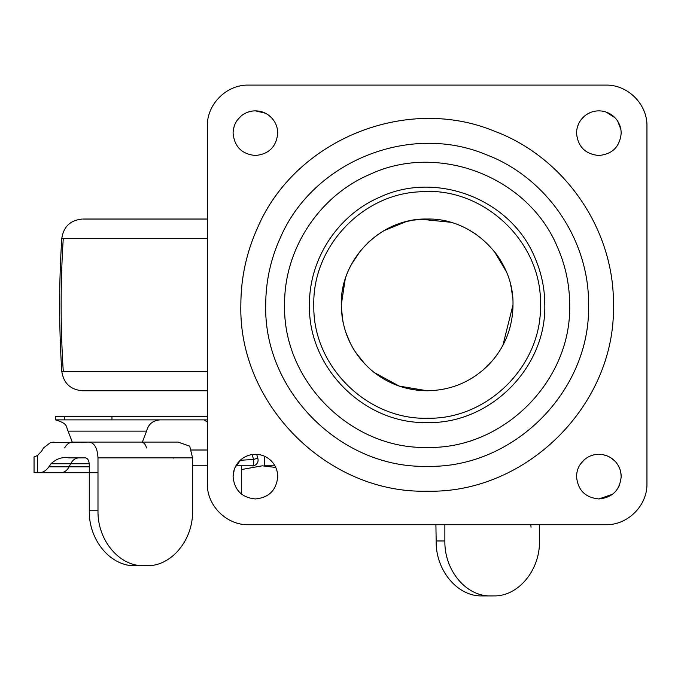 <?xml version="1.0" encoding="UTF-8"?>
<svg xmlns="http://www.w3.org/2000/svg" width="681" height="681" viewBox="0 0 681 681"><rect width="100%" height="100%" fill="white"/><g stroke="black" fill="none" stroke-linecap="round" stroke-linejoin="round"><path stroke-width="1.02" d="M207.322 416.44L55.306 416.44L55.697 419.922C68.883 423.88 65.776 427.064 68.1 431.141L72.254 442.088M207.322 419.879L55.306 419.879M207.322 390.766L82.358 390.766C70.492 389.685 63.639 383.258 61.792 371.494C58.924 327.101 58.924 282.709 61.792 238.316C63.631 226.552 70.483 220.133 82.358 219.035M207.322 219.035L83.133 219.035M273.736 120.435L271.6 117.804C267.156 113.267 261.759 110.952 255.409 110.85C249.978 110.909 245.177 112.663 240.989 116.128L237.243 120.196M234.553 125.202L233.43 129.237M240.989 116.128C235.856 120.648 233.217 126.334 233.081 133.178C234.409 146.73 241.849 154.178 255.409 155.498C268.969 154.178 276.409 146.73 277.729 133.178C277.652 127.27 275.609 122.146 271.6 117.804L268.34 114.97M265.403 113.208L255.409 110.85M251.842 111.139L247.756 112.203M245.662 113.089L243.67 114.187M483.289 369.868L489.418 364.012C472.325 381.454 451.563 390.375 427.14 390.766C406.259 390.545 387.778 383.778 371.69 370.464C351.924 353.073 341.785 331.221 341.275 304.901C340.091 259.018 381.258 217.852 427.14 219.035L413.682 220.099M501.957 262.772L500.969 261.07M512.716 297.912L511.32 287.986M506.17 271.344L494.278 251.374M492.176 360.964L495.921 356.291M502.884 345.344L512.997 304.901C512.699 327.621 504.842 347.319 489.418 364.012M347.557 337.146L351.464 345.48M358.41 356.367L365.067 364.233L355.303 351.941M373.92 372.286L382.16 378.049M398.47 385.846L410.447 389.132M419.096 390.392L427.464 390.766M421.147 219.248C377.478 221.282 340.262 261.198 341.275 304.901L345.19 279.278M476.164 234.409L468.426 229.616M450.405 222.253L421.198 219.248M448.711 221.793L444.514 220.814M435.551 219.452L434.955 219.393M406.004 221.683L384.024 230.646M360.547 250.693L351.481 264.296M341.956 315.72L343.428 324.02M345.48 331.451L350.077 342.773M390.63 382.62L397.474 385.48M418.526 390.332L427.14 390.766L399.168 386.084L374.244 372.541M576.722 130.335L576.543 133.178C577.863 146.73 585.302 154.178 598.863 155.498C612.423 154.178 619.863 146.73 621.191 133.178C621.115 127.27 619.072 122.146 615.062 117.804C610.61 113.267 605.213 110.952 598.863 110.85C593.44 110.909 588.631 112.663 584.451 116.128L580.45 120.554M578.671 123.653L577.326 127.313M620.876 129.433L617.744 121.252M584.451 116.128C579.31 120.648 576.679 126.334 576.543 133.178M615.062 117.804L605.988 112.016M594.853 111.216L592.64 111.735M590.58 112.442L587.039 114.238M598.863 454.304C593.44 454.363 588.631 456.125 584.451 459.59C579.31 464.11 576.679 469.788 576.543 476.632C577.863 490.192 585.302 497.632 598.863 498.96C612.423 497.632 619.872 490.192 621.191 476.632C621.115 470.724 619.072 465.6 615.062 461.267C610.61 456.73 605.213 454.406 598.863 454.304C593.44 454.363 588.631 456.125 584.451 459.59L580.255 464.297M598.863 498.96L612.568 494.261M617.803 488.447L619.327 485.562M621.191 476.632L620.766 472.299M615.062 461.267L610.917 457.836M607.043 455.861L603.128 454.721M234.247 469.524L233.081 476.632C234.409 490.192 241.849 497.632 255.409 498.96C268.969 497.632 276.409 490.192 277.729 476.632C277.652 470.724 275.609 465.6 271.6 461.267C267.156 456.73 261.759 454.406 255.409 454.304C249.978 454.363 245.177 456.125 240.989 459.59L234.962 467.668M277.729 476.632C277.652 470.724 275.609 465.6 271.6 461.267M240.989 459.59C235.856 464.11 233.217 469.788 233.081 476.632M251.655 454.627L249.067 455.223M248.08 455.546L243.96 457.47M369.706 174.447C318.853 196.119 283.943 249.629 284.598 304.901C282.641 381.071 350.97 449.4 427.14 447.434C503.302 449.4 571.64 381.071 569.674 304.901C569.622 284.922 565.596 265.777 557.594 247.475C528.703 176.975 438.624 141.963 369.706 174.447M588.563 304.901C589.414 239.814 546.502 177.145 485.519 154.4C408.94 122.597 312.792 161.755 280.223 238.01C270.604 259.274 265.769 281.568 265.709 304.901C263.487 391.158 340.883 468.554 427.14 466.332C513.397 468.554 590.785 391.158 588.563 304.901M646.95 126.308C647.52 104.278 627.754 84.521 605.732 85.091L248.539 85.091C226.518 84.521 206.76 104.278 207.322 126.308L207.322 483.501C206.76 505.523 226.518 525.281 248.539 524.719L605.732 524.719C627.754 525.281 647.52 505.523 646.95 483.501L646.95 126.308M422.169 219.18L427.14 219.035C473.023 217.852 514.181 259.018 512.997 304.901M503.123 344.884L502.476 346.101M495.887 253.468L497.641 255.894M501.982 262.823L503.353 265.36M511.422 288.531L512.708 297.835M417.589 390.239L410.771 389.191M402.454 387.14L399.194 386.093M436.163 540.961L444.872 540.961C444.233 570.32 466.23 596.667 490.737 595.909L482.037 595.909C457.53 596.667 435.534 570.32 436.163 540.961L435.908 524.719M485.17 595.909L493.597 595.909C518.105 596.667 540.101 570.32 539.471 540.961L539.471 524.719M97.987 457.887L97.987 510.776C97.357 540.144 119.345 566.49 143.853 565.732L146.721 565.732C171.229 566.49 193.225 540.144 192.587 510.776L192.587 457.887L97.987 457.887C97.468 448.285 94.565 443.025 89.288 442.088L178.039 442.088L189.71 446.14L192.587 457.887M146.721 565.732L135.153 565.732C110.645 566.49 88.649 540.144 89.288 510.776L89.288 464.757C89.058 460.577 87.798 458.287 85.5 457.887L68.79 457.887C62.473 456.713 56.549 458.662 51.024 463.744L48.896 466.825L89.288 466.825M173.689 458.117L173.059 457.887M531.052 527.222L530.797 524.719M256.686 454.346L257.784 458.16C259.784 465.106 251.425 466.647 252.881 465.813L235.881 465.813L252.881 465.813C253.69 465.438 253.928 463.327 253.579 459.488L257.333 458.236M89.288 472.682L39.294 472.682C42.852 472.682 46.053 470.733 48.896 466.825M89.288 442.088L50.53 442.539L43.49 447.945L41.711 451.026L37.455 455.58L34.11 456.883M146.628 447.945C145.351 444.174 143.64 442.216 141.495 442.088L72.876 442.088C69.436 442.207 66.687 444.157 64.635 447.945M191.438 450.013L207.322 450.013M37.455 455.58L37.455 472.682L34.05 472.682L34.05 456.883M37.455 472.682L39.294 472.682M38.902 472.682L97.987 472.682M192.587 465.813L207.322 465.813M264.466 456.227L264.466 465.813L274.937 465.813M493.597 595.909L490.737 595.909M444.872 540.961L444.872 524.719M468.86 379.947L472.588 377.751M503.319 344.509L503.693 343.777M511.354 321.628L512.359 315.371M511.354 288.182L510.724 285.271M500.169 259.742L496.653 254.498M476.206 234.443L469.873 230.433M446.438 221.231L445.859 221.104M367.927 242.717L369.621 241.151M377.231 235.03L381.794 231.983M392.137 226.492L400.505 223.274M407.459 221.325L412.737 220.252M444.599 220.831L446.029 221.138M501.003 261.129L502.901 264.5M511.499 288.923L512.725 298.014M372.081 370.796L371.588 370.379M370.958 369.834L372.396 371.051M379.896 376.61L380.492 376.993M360.836 359.466L359.874 358.274M350.221 343.071L346.084 333.239M343.011 322.079L341.3 307.105M351.558 264.151L354.401 259.265M275.762 467.455L262.279 465.813L241.67 469.498L241.67 494.227M241.67 469.498L241.67 465.813M160.069 419.879C152.876 420.407 148.364 424.169 146.551 431.141L68.1 431.141M64.329 416.44L64.329 419.879M111.965 416.44L111.965 419.879M207.322 371.494L61.792 371.494M207.322 238.316L61.792 238.316M63.273 371.494C60.422 327.101 60.422 282.709 63.273 238.316M427.847 418.245C367.553 420.16 313.022 366.642 313.805 306.331L313.796 304.901C312.46 247.212 361.594 194.528 419.232 191.838C482.437 185.607 542.289 241.423 540.476 304.901C542.016 365.203 488.158 419.402 427.847 418.245M379.726 197.209C337.75 215.102 308.936 259.274 309.472 304.901C307.855 367.774 364.267 424.186 427.14 422.569C490.014 424.186 546.426 367.774 544.8 304.901C544.766 288.412 541.438 272.604 534.823 257.495C510.98 199.295 436.623 170.395 379.726 197.209M240.844 304.901C240.904 277.976 246.488 252.242 257.588 227.709C295.171 139.699 406.131 94.514 494.508 131.212C564.898 157.464 614.424 229.786 613.436 304.901C615.999 404.454 526.685 493.768 427.14 491.197C327.587 493.768 238.273 404.454 240.844 304.901M89.288 510.776L97.987 510.776M240.206 460.279L253.579 459.488L252.157 454.542M238.895 465.813L252.881 465.804L238.895 465.813M37.651 472.682L60.839 472.682C64.286 472.563 67.027 470.614 69.079 466.825L70.662 463.744L51.024 463.744M78.894 457.887C75.455 458.007 72.705 459.956 70.662 463.744L89.245 463.744M405.297 387.94L405.816 388.076M498.773 257.563L494.874 252.14M476.811 234.868L474.07 233.004M482.582 370.464L493.325 359.602M505.506 339.989L506.051 338.746M512.444 314.656L512.614 313.064M146.551 431.141L142.397 442.088M207.322 422.101L204.113 419.879M50.53 442.539L54.046 442.088"/></g></svg>

